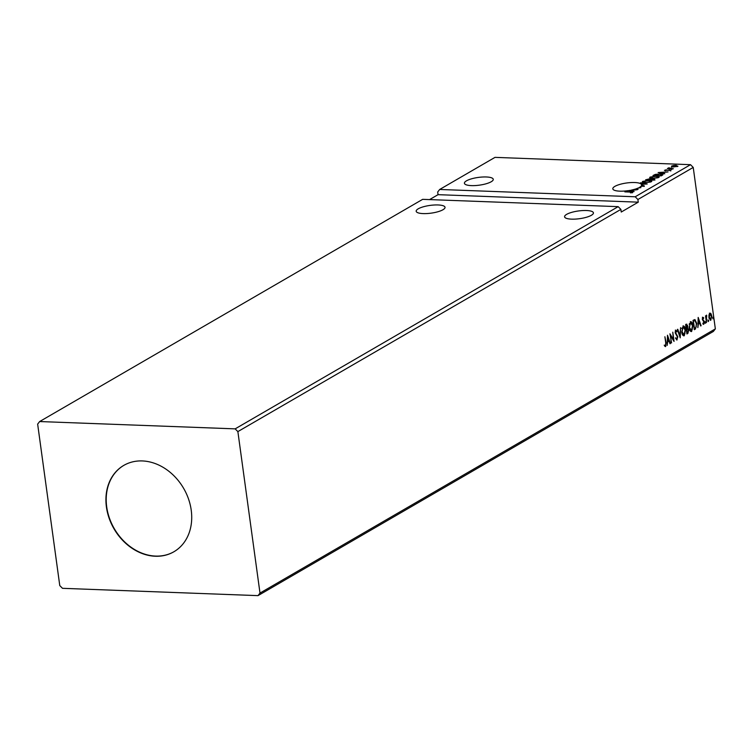 <?xml version="1.0" encoding="UTF-8"?>
<svg xmlns="http://www.w3.org/2000/svg" width="753" height="753" viewBox="0 0 753 753"><rect width="100%" height="100%" fill="white"/><g stroke="black" fill="none" stroke-linecap="round" stroke-linejoin="round"><path stroke-width="1.13" d="M591.369 215.292A14.561 3.906 -7.8 0 0 593.43 212.854A14.561 3.906 -7.8 0 0 582.615 210.558A14.561 3.906 -7.8 0 0 566.642 214.36A14.561 3.906 -7.8 0 0 564.581 216.798A14.561 3.906 -7.8 0 0 575.396 219.095A14.561 3.906 -7.8 0 0 591.369 215.292M418.244 208.807A14.561 3.906 172.2 0 1 434.217 205.004A14.561 3.906 172.2 0 1 445.032 207.301A14.561 3.906 172.2 0 1 442.971 209.739A14.561 3.906 172.2 0 1 426.998 213.551A14.561 3.906 172.2 0 1 416.183 211.254A14.561 3.906 172.2 0 1 418.244 208.807M491.201 181.755A14.561 3.906 -7.8 0 0 493.262 179.318A14.561 3.906 -7.8 0 0 482.447 177.021A14.561 3.906 -7.8 0 0 466.474 180.833A14.561 3.906 -7.8 0 0 464.413 183.271A14.561 3.906 -7.8 0 0 475.228 185.567A14.561 3.906 -7.8 0 0 491.201 181.755M641.462 184.372A14.561 3.906 172.2 0 1 641.66 184.871A14.561 3.906 172.2 0 1 641.66 185.21L644.229 185.85L641.311 186.424L643.354 185.831L641.594 185.436A14.561 3.906 172.2 0 1 639.608 187.309A14.561 3.906 172.2 0 1 639.203 187.525L640.907 187.648L638.215 188.015A14.561 3.906 172.2 0 1 635.786 188.937L638.12 189.257L635.118 189.144A14.561 3.906 172.2 0 1 631.513 190.067L637.358 189.7L633.791 190.142L632.398 190.951L634.111 191.582L628.689 190.575A14.561 3.906 172.2 0 1 612.81 188.824A14.561 3.906 172.2 0 1 614.872 186.377A14.561 3.906 172.2 0 1 629.489 182.668A14.561 3.906 172.2 0 1 641.292 184.165L645.208 183.92L640.577 182.744L647.222 183.977L641.462 184.372L641.537 184.899A14.561 3.906 172.2 0 0 641.368 184.692L641.292 184.165M191.224 510.176A49.924 40.257 -120.1 0 0 123.765 465.41A49.924 40.257 -120.1 0 0 106.418 507.004A49.924 40.257 -120.1 0 0 173.877 551.77A49.924 40.257 -120.1 0 0 191.224 510.176M123.906 465.326A49.924 40.257 -120.1 0 0 106.7 506.844A49.924 40.257 -120.1 0 0 174.018 551.695M257.997 595.632L259.992 593.072L237.873 431.601L235.152 428.862L618.166 206.651L422.659 199.338L39.645 421.548L37.65 424.108L59.769 585.58L62.49 588.319L257.997 595.632L713.355 331.452L715.35 328.892L693.231 167.42L690.51 164.681L495.003 157.368L439.677 189.464L635.193 196.778L690.51 164.681M235.152 428.862L39.645 421.548M653.849 180.136L645.603 179.826L649.491 178.828L653.67 178.79L654.837 179.562L653.849 180.136M662.386 175.185L661.228 175.854L652.983 175.543L655.214 174.432L660.268 173.924C662.706 173.981 663.412 174.404 662.386 175.185L662.998 174.583M671.554 166.695L671.591 166.055L673.606 165.5L676.119 165.359L677.822 166.291L673.323 166.987L671.554 166.695L671.591 166.055L672.118 166.375M673.389 168.794L667.365 168.568L668.805 167.797L673.389 168.794M668.984 168.023L669.775 168.663M664.664 170.479L666.207 169.707L665.379 170.122L665.821 170.366L669.841 169.849L670.782 170.376L664.438 170.31M665.379 170.122L665.85 170.592M670.029 170.649L669.492 170.065M631.974 192.777L630.336 192.071L624.849 191.864L630.798 191.855L632.784 192.486L630.449 192.862L632.04 192.326L632.115 192.853M658.141 172.55L668.043 171.9L664.475 172.333L663.082 173.143L664.795 173.783L658.141 172.55M671.601 169.481L672.231 169.105L671.252 169.425M652.559 178.357C650.178 178.282 649.35 177.868 650.074 177.096L656.343 176.136C658.724 176.211 659.534 176.635 658.771 177.407L652.559 178.357M649.679 177.586L650.648 177.397M659.195 176.917L658.771 177.407M645.18 182.64C642.798 182.565 641.97 182.151 642.695 181.379L648.954 180.428C651.336 180.494 652.145 180.918 651.392 181.689L645.18 182.64M642.3 181.868L643.26 181.68M651.806 181.2L651.392 181.689M643.391 186.142L642.648 185.379M237.873 431.601L620.886 209.39L618.166 206.651M708.084 320.976L708.291 320.016L708.714 320.609L708.338 321.559M708.291 320.016L708.714 320.609L708.036 321.54M705.156 322.67L705.363 321.719L705.787 322.303L705.41 323.253M705.363 321.719L705.787 322.303L705.109 323.244M698.182 317.418L701.109 325.729L700.685 325.964L699.772 323.291L698.379 324.101L697.862 327.611L698.182 317.418M690.294 321.738C691.687 321.55 692.553 322.802 692.892 325.484L691.659 331.461C690.285 331.631 689.428 330.388 689.08 327.743L690.812 321.597M692.374 329.117L691.141 331.602M667.497 335.217L670.424 343.528L670.01 343.763L669.088 341.09L667.695 341.9L667.177 345.411L667.497 335.217M677.342 338.389L676.599 339.904L677.107 339.904L675.714 338.53L675.959 337.881L676.956 338.972L677.427 336.996L675.215 332.826L675.799 330.153L676.975 331.16L676.759 331.904L675.93 331.104L675.592 332.562L677.813 336.789L676.834 339.979M675.488 337.862L676.956 338.972M675.752 331.094L675.196 331.433M682.915 326.021C684.308 325.833 685.174 327.084 685.512 329.767L684.279 335.744C682.905 335.913 682.039 334.68 681.7 332.026L683.432 325.88M684.985 333.4L683.762 335.885M712.856 318.208L713.072 317.248L713.496 317.832L713.11 318.783M713.072 317.248L713.496 317.832L712.809 318.773M620.886 209.39L621.244 212.035L638.271 202.162L637.904 199.517L693.231 167.42M259.992 593.072L715.35 328.892M686.341 324.289L687.8 325.917L687.602 328.167L688.713 330.078L687.903 333.381L686.915 333.965L685.644 324.694L686.858 324.129M680.223 337.843L677.371 329.494L677.785 329.259L679.95 335.584L680.608 327.611L680.223 337.843M665.831 345.053L665.661 346.54L664.579 346.022L664.673 345.194L665.53 345.599L665.737 342.897L664.89 336.732L666.132 342.775L665.388 346.615M664.202 345.175L665.53 345.599M671.572 342.86L669.916 333.814L673.351 339.283L672.787 332.158L674.048 341.42L670.622 335.97L671.158 342.85M695.452 329.005L694.294 329.682L693.024 320.411L693.777 319.978L695 319.63L696.732 323.385L695.452 329.005L694.257 329.409M702.86 317.267L703.735 317.804L702.756 319.216L704.29 321.898L703.754 324.317L702.841 323.856L703.914 322.152L702.38 319.47L702.86 317.267L703.735 317.804L703.198 318.086M703.584 318.519L702.53 318.067L702.285 319.197L702.935 319.771M703.81 323.225L703.283 324.298L703.754 324.317L702.841 323.856M702.973 323.103L703.594 323.508M706.455 322.623L705.523 315.855L706.041 316.627L706.559 315.131L706.455 322.623M706.794 316.015L706.135 315.978L706.267 317.766M709.834 313.22L711.02 313.737L711.717 315.931L710.794 320.232L708.921 317.559L708.959 314.942L710.211 313.116M711.161 318.726L710.408 320.345M638.271 202.162L438.048 194.669L429.558 199.601M438.048 194.669L437.681 192.024L439.677 189.464M635.193 196.778L637.904 199.517M712.592 317.229L713.025 317.813M685.87 324.27L687.329 325.908M687.131 328.148L688.242 330.059M688.251 331.734L687.903 333.381M687.433 333.372L686.877 333.692M686.745 332.77L687.602 332.534L688.336 330.294L687.508 328.986L686.275 329.296M686.585 325.174L685.738 325.381L686.755 328.28L687.423 326.162L686.152 325.428M687.508 328.986L686.689 329.343L687.16 332.788M683.197 325.898L684.825 328.59M681.917 333.202L683.508 334.859M683.197 326.896L681.719 328.496M685.126 329.993L683.056 326.962L682.077 331.8L684.129 334.803L685.126 329.993M683.263 334.897L684.129 334.803M677.399 329.485L679.95 335.584M679.893 335.584L679.855 336.751M675.328 330.134L676.975 331.16M675.121 332.544L675.987 333.626M675.507 333.607L676.58 334.276M676.109 334.257L677.342 336.77M667.469 336.262L670.424 343.528M667.29 341.843L669.088 341.09M668.796 340.234L667.836 337.438L667.732 340.855L668.796 340.234M670.019 334.567L673.351 339.283M673.295 339.283L673.483 340.676M690.586 321.616L692.214 324.308M689.306 328.92L690.887 330.576M690.586 322.613L689.108 324.204M692.515 325.701L690.445 322.679L689.466 327.517L691.518 330.52L692.515 325.701M690.642 330.614L691.518 330.52M694.595 319.63L696.026 322.115M696.299 326.529L694.981 328.995M693.315 320.976L694.548 328.506L695.941 327.442L696.346 323.611L694.925 320.618L693.541 321.145M694.925 320.618L693.786 320.994M698.144 318.463L701.109 325.729M697.975 324.044L699.772 323.291M699.481 322.435L698.52 319.639L698.408 323.056L699.481 322.435M702.389 317.248L703.255 317.785M703.114 318.5L702.53 318.067L703.114 318.5M702.464 319.761L704.027 320.919M703.547 320.9L703.82 321.879M704.893 321.7L705.316 322.284M706.399 315.281L706.323 315.996M707.82 319.997L708.244 320.59M709.364 313.201L711.02 313.737M710.55 313.728L711.246 315.912M709.081 318.397L710.183 319.394M709.966 314.048L709.006 314.735M711.34 316.156L709.947 314.057L709.298 317.342L710.681 319.404L711.34 316.156M709.957 319.451L710.681 319.404M632.059 192.448L632.699 192.533M663.468 172.399L660.165 172.606L662.395 173.021L663.468 172.399L663.534 172.889M669.916 170.376L670.848 170.903M668.372 168.493L668.805 167.797M669.812 168.917L669.012 168.23M671.629 167.222L671.657 166.582M677.126 166.582L677.964 166.197M672.401 166.611L672.325 166.084L673.709 166.761L677.079 166.262L675.742 165.585L672.325 166.084M661.991 174.611L662.838 174.865M661.247 175.891L662.038 175.101M654.244 175.59L660.767 175.6L662 174.658L662.075 175.185M662.066 175.289L659.882 174.15L654.216 175.355M658.197 176.861L659.073 177.19M658.301 177.633L658.254 176.983L655.957 176.362L650.94 177.124L650.761 178.16M657.962 177.755L652.973 178.367M650.94 177.124L652.936 178.132M649.566 179.365L650.856 179.694M653.745 179.318L654.912 180.089M654.244 179.901L654.216 179.27M649.735 180.155L649.199 179.581M647.222 179.402L649.67 179.619L649.124 179.054L647.222 179.402M649.717 179.976L649.124 179.054M650.507 179.656L653.82 179.628L653.293 179.016L650.507 179.656M653.886 180.108L653.293 179.016M650.818 181.144L651.684 181.473M650.921 181.915L650.865 181.266L650.536 181.671L648.578 180.645L643.551 181.407L643.373 182.442M650.583 182.038L645.585 182.65M643.551 181.407L645.556 182.424M643.429 186.358L642.723 185.906M643.118 185.68L644.295 186.377M632.784 190.198L629.875 190.387A14.561 3.906 172.2 0 1 629.602 190.434L631.711 190.82L632.784 190.198L632.849 190.688M686.416 329.212L686.887 329.23M702.935 320.232L703.406 320.251M661.247 175.844L661.181 175.355M665.379 345.636L664.908 345.618M703.104 318.058L702.634 318.039M703.462 323.545L702.991 323.526M706.672 315.978L706.201 315.959M665.294 170.216L665.37 170.743M670.104 170.244L670.179 170.771M668.899 168.126L668.975 168.653M677.305 165.999L677.38 166.526M650.027 179.289L650.103 179.826M643.514 185.633L643.589 186.16"/></g></svg>
